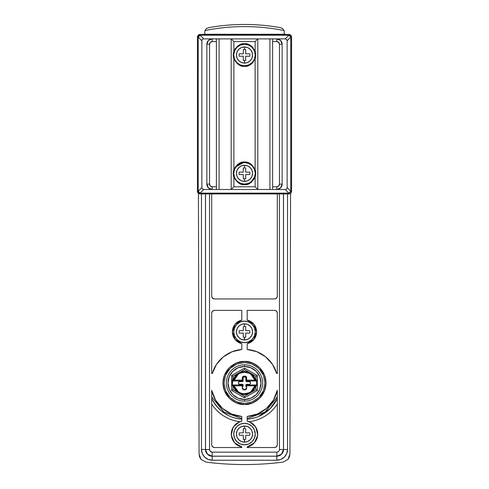 <?xml version="1.0" encoding="UTF-8"?>
<svg xmlns="http://www.w3.org/2000/svg" width="489" height="489" viewBox="0 0 489 489"><rect width="100%" height="100%" fill="white"/><g stroke="black" fill="none" stroke-linecap="round" stroke-linejoin="round"><path stroke-width="0.73" d="M257.367 380.155L256.56 380.962A0.807 0.807 0 0 0 257.367 380.155A0.807 0.807 0 0 1 256.56 380.962L256.022 380.962L256.022 380.155L256.022 380.962L256.56 380.962L256.56 384.996L255.307 385.234L255.716 385.234L255.716 385.803L255.716 385.234L255.307 385.234A0.807 0.568 90 0 0 255.154 385.656L255.716 385.803L254.017 389.55L251.114 392.465L256.022 389.629L255.716 385.803L256.022 389.629L249.408 393.449L244.5 394.544L239.592 393.449L244.5 396.279L249.408 393.449L244.5 396.279L237.886 392.465L234.983 389.55L233.284 385.803L233.846 385.656A0.807 0.568 -90 0 0 233.693 385.234L232.978 385.803L232.978 389.629L237.886 392.465L232.978 389.629L232.978 385.803L231.633 385.803L231.633 390.405L244.5 397.832L257.367 390.405L257.367 375.546L244.5 368.119L231.633 375.546L231.633 390.405L232.978 389.629L231.633 390.405L244.5 397.832L244.5 396.279L244.5 397.832L257.367 390.405L256.022 389.629L257.367 390.405L257.367 385.803L256.022 385.803L257.367 385.803L257.367 375.546L256.022 376.322L251.108 373.486L254.017 376.402L255.716 380.155L255.154 380.295A0.807 0.568 90 0 0 255.307 380.723L255.716 380.962L255.307 380.723L256.022 380.155L256.022 376.322L256.022 380.155L257.367 380.155L255.716 380.155A11.565 11.565 0 0 0 251.108 373.486L256.022 376.322L257.367 375.546L244.5 368.119L244.5 369.672L239.586 372.508A11.565 11.565 0 0 1 244.5 371.414L244.5 372.221A10.758 10.758 0 0 1 249.072 373.241L249.414 372.508A11.565 11.565 0 0 0 244.5 371.414A11.565 11.565 0 0 1 249.414 372.508L244.5 369.672L251.108 373.486L249.414 372.508L249.072 373.241L251.034 374.427L254.879 380.155L247.189 380.155L246.652 379.617L246.181 376.591L245.038 376.12L242.819 376.591L242.348 379.617L241.81 380.155L234.121 380.155L237.966 374.427L239.928 373.241L244.5 372.221L249.072 373.241L250.649 374.146L255.716 380.962A0.807 0.807 0 0 1 254.934 380.35L255.716 380.155L255.716 380.962L254.934 380.35L256.022 380.962L247.189 380.962A1.345 1.345 0 0 1 245.845 379.617L246.236 380.564L247.189 380.962L247.189 380.155A0.538 0.538 0 0 1 246.652 379.617L246.652 377.734A1.614 1.614 0 0 0 245.038 376.12L243.962 376.12A1.614 1.614 0 0 0 242.348 377.734L242.348 379.617A0.538 0.538 0 0 1 241.81 380.155L241.81 380.962L242.764 380.564L243.155 379.617L242.917 381.396L238.687 381.866L238.449 383.517L239.255 384.323L242.917 384.556L243.155 386.341L242.764 385.387L241.81 384.996L233.284 384.996L234.121 385.803L233.284 384.996A0.807 0.807 0 0 1 234.066 385.601L233.284 384.996L241.81 384.996A1.345 1.345 0 0 1 243.155 386.341A1.345 1.345 0 0 0 241.81 384.996L242.819 389.36L243.962 389.837L246.181 389.36L246.652 386.341L247.189 385.803L254.879 385.803L251.034 391.524L249.066 392.716C246.022 394.061 242.978 394.067 239.934 392.716L238.345 391.799C235.906 389.849 234.482 387.783 234.066 385.601L233.284 385.803L233.284 385.234L233.693 385.234L233.284 384.996M243.155 380.827A0.807 0.807 0 0 1 242.348 381.634L239.255 381.634L242.348 381.634A0.807 0.807 0 0 0 243.155 380.827L243.155 379.617A1.345 1.345 0 0 1 241.81 380.962L241.81 380.155L234.121 380.155L233.779 380.79L233.284 380.723L233.846 380.295L233.284 380.962L241.81 380.962A1.345 1.345 0 0 0 243.155 379.617L243.155 377.734L243.962 376.927L245.038 376.927L245.845 377.734L245.845 380.827L245.845 379.617L246.652 379.617L245.845 379.617A1.345 1.345 0 0 0 247.189 380.962L255.716 380.962M244.5 404.489C238.204 405.357 223.277 398.902 222.984 382.979C223.277 367.05 238.204 360.595 244.5 361.463C250.796 360.595 265.723 367.05 266.016 382.979C265.723 398.902 250.796 405.357 244.5 404.489L252.734 402.85L259.714 398.187L264.378 391.212L266.016 382.979L264.378 374.745L259.714 367.765L252.734 363.101L244.5 361.463L236.266 363.101L229.286 367.765L224.622 374.745L222.984 382.979L224.622 391.212L229.286 398.187L236.266 402.85L244.5 404.489M230.044 368.529L236.615 364.122L244.5 362.538L236.615 364.122L230.044 368.529L225.631 375.118C225.979 373.724 227.452 371.524 230.044 368.529L226.92 372.539M225.637 390.845L224.06 382.985L225.631 375.118L224.06 382.985L225.637 390.845L230.05 397.429C227.452 394.434 225.979 392.233 225.637 390.845L230.044 397.423L236.633 401.842L244.5 403.413L237.22 402.074M239.928 373.241A10.758 10.758 0 0 1 244.5 372.221L244.5 371.414A11.565 11.565 0 0 0 239.586 372.508L239.928 373.241L239.586 372.508L237.892 373.486L238.351 374.146L239.928 373.241L238.351 374.146A10.758 10.758 0 0 0 234.066 380.35L238.351 374.146L237.892 373.486L232.978 376.322L233.284 380.155L234.983 376.402L237.892 373.486L244.5 369.672L244.5 368.119L231.633 375.546L232.978 376.322L237.892 373.486A11.565 11.565 0 0 0 233.284 380.155L233.284 380.723L233.693 380.723A0.807 0.568 -90 0 0 233.846 380.295L234.066 380.35A0.807 0.807 0 0 1 233.284 380.962L241.81 380.962M244.5 399.482A16.504 16.504 0 0 1 227.996 382.979A16.504 16.504 0 0 1 244.5 366.469L244.5 364.825A18.154 18.154 0 0 0 226.346 382.979A18.154 18.154 0 0 0 244.5 401.127L244.5 399.482L250.814 398.223L256.169 394.647L259.751 389.293L261.004 382.979L259.751 376.658L256.169 371.304L250.814 367.728L244.5 366.469L238.186 367.728L232.831 371.304L229.249 376.658L227.996 382.979L229.249 389.293L232.831 394.647L238.186 398.223L244.5 399.482L244.5 401.127A18.154 18.154 0 0 1 226.346 382.979A18.154 18.154 0 0 1 244.5 364.825A18.154 18.154 0 0 1 262.654 382.979A18.154 18.154 0 0 1 244.5 401.127A18.154 18.154 0 0 0 262.654 382.979A18.154 18.154 0 0 0 244.5 364.825L244.5 366.469A16.504 16.504 0 0 1 261.004 382.979A16.504 16.504 0 0 1 244.5 399.482M244.5 403.413L252.355 401.842L258.938 397.441L263.363 390.845L264.94 382.966L263.363 375.106L258.956 368.523L252.373 364.116L244.5 362.538L252.373 364.116L258.956 368.523C261.548 371.518 263.015 373.712 263.363 375.106L264.94 382.966L263.363 390.845C263.021 392.233 261.548 394.434 258.938 397.441L252.355 401.842L244.5 403.413M233.284 380.962L233.284 380.155L231.633 380.155L231.633 385.803L232.978 385.803L232.978 384.996L232.44 384.996L232.978 376.322L231.633 375.546L231.633 380.155L232.978 380.155L232.978 380.962L232.44 380.962A0.807 0.807 0 0 1 231.633 380.155A0.807 0.807 0 0 0 232.44 380.962L231.633 380.155L231.872 380.723M231.633 385.803A0.807 0.807 0 0 1 232.44 384.996A0.807 0.807 0 0 0 231.633 385.803L232.44 384.996L232.978 384.996L233.284 385.803A11.565 11.565 0 0 0 237.886 392.465L239.592 393.449A11.565 11.565 0 0 0 249.408 393.449L251.114 392.465A11.565 11.565 0 0 0 255.716 385.803L254.934 385.601L255.716 384.996L247.189 384.996L246.236 385.387L245.845 386.341L246.083 384.556L249.745 384.323L250.551 383.517L250.313 381.866L246.652 381.634L245.845 380.827A0.807 0.807 0 0 0 246.652 381.634L249.745 381.634L250.551 382.441L250.551 383.517L249.745 384.323L246.652 384.323L249.745 384.323L250.551 383.517L250.551 382.441L249.745 381.634L246.652 381.634A0.807 0.807 0 0 1 245.845 380.827M234.066 385.601A10.758 10.758 0 0 0 238.345 391.799L237.886 392.465L238.345 391.799L234.121 385.803L241.81 385.803L242.348 386.341L242.348 388.223A1.614 1.614 0 0 0 243.962 389.837L245.038 389.837A1.614 1.614 0 0 0 246.652 388.223L246.652 386.341A0.538 0.538 0 0 1 247.189 385.803L254.934 385.601C254.518 387.783 253.094 389.849 250.655 391.799L251.114 392.465L250.655 391.799A10.758 10.758 0 0 0 254.934 385.601L255.716 384.996L247.189 384.996A1.345 1.345 0 0 0 245.845 386.341A1.345 1.345 0 0 1 247.189 384.996L247.189 385.803L247.189 384.996M249.072 392.728L244.5 393.737M245.845 385.13A0.807 0.807 0 0 1 246.652 384.323A0.807 0.807 0 0 0 245.845 385.13L245.845 386.341L246.652 386.341L245.845 386.341M239.255 381.634L238.449 382.441L239.255 381.634L238.449 382.441L238.449 383.517L239.255 384.323L238.449 383.517M239.255 384.323L242.348 384.323L238.687 384.085M243.155 379.617L242.348 379.617L243.155 379.617L243.155 377.734L243.962 376.927L243.962 376.12L243.962 376.927L245.038 376.927L245.038 376.12L245.038 376.927A0.807 0.807 0 0 1 245.845 377.734L246.652 377.734L245.845 377.734L245.845 379.617M249.745 381.634L250.551 382.441M250.551 383.517L249.745 384.323M242.348 384.323A0.807 0.807 0 0 1 243.155 385.13M243.155 377.734L242.348 377.734L243.155 377.734A0.807 0.807 0 0 1 243.962 376.927M254.879 380.155L247.189 380.155L247.189 380.962M250.649 374.146L251.108 373.486L250.649 374.146A10.758 10.758 0 0 1 254.934 380.35M232.44 384.996L232.44 380.962M234.121 385.803L241.81 385.803L241.81 384.996M241.81 385.803A0.538 0.538 0 0 1 242.348 386.341L243.155 386.341L242.348 386.341M242.348 388.223L243.155 388.223L242.348 388.223M243.962 389.837L243.962 389.03L243.962 389.837M245.038 389.837L245.038 389.03L245.038 389.837M256.56 380.962L256.56 384.996A0.807 0.807 0 0 1 257.367 385.803A0.807 0.807 0 0 0 256.56 384.996L256.022 384.996L256.022 385.803L256.022 384.996M256.56 384.996L257.367 385.803M239.592 393.449L239.934 392.716L239.592 393.449M246.652 388.223L245.845 388.223L246.652 388.223M249.066 392.716L249.408 393.449L249.066 392.716A10.758 10.758 0 0 1 239.934 392.716M255.716 384.996L254.934 385.601A0.807 0.807 0 0 1 255.716 384.996L254.934 385.601L255.716 384.996M236.627 364.116L231.425 367.263M224.06 382.979L224.066 383.474M252.006 401.982L258.938 397.441M258.944 397.441L260.924 395.149M263.357 390.852L263.528 390.442M263.492 375.418L263.357 375.1M261.994 372.404L258.95 368.523L252.141 364.024M244.5 444.831A10.758 10.758 0 0 1 233.742 434.073A10.758 10.758 0 0 1 244.5 423.315A10.758 10.758 0 0 0 233.742 434.073A10.758 10.758 0 0 0 244.5 444.831L240.386 444.012L236.896 441.677L234.561 438.187L233.742 434.073L234.561 429.953L236.896 426.463L240.386 424.134L244.5 423.315L248.614 424.134L252.104 426.463L254.439 429.953L255.258 434.073L254.439 438.187L252.104 441.677L248.614 444.012L244.5 444.831A10.758 10.758 0 0 0 255.258 434.073A10.758 10.758 0 0 0 244.5 423.315A10.758 10.758 0 0 1 255.258 434.073A10.758 10.758 0 0 1 244.5 444.831M244.5 342.636A10.758 10.758 0 0 1 233.742 331.878A10.758 10.758 0 0 1 244.5 321.126A10.758 10.758 0 0 0 233.742 331.878A10.758 10.758 0 0 0 244.5 342.636L240.386 341.817L236.896 339.488L234.561 335.998L233.742 331.878L234.561 327.764L236.896 324.274L240.386 321.945L244.5 321.126L248.614 321.945L252.104 324.274L254.439 327.764L255.258 331.878L254.439 335.998L252.104 339.488L248.614 341.817L244.5 342.636A10.758 10.758 0 0 0 255.258 331.878A10.758 10.758 0 0 0 244.5 321.126A10.758 10.758 0 0 1 255.258 331.878A10.758 10.758 0 0 1 244.5 342.636M282.893 462.148A307.709 307.709 0 0 1 244.5 464.55A307.709 307.709 0 0 0 282.893 462.148L287.935 459.452L289.928 454.085L290.57 193.326L289.928 454.085L289.415 456.952L287.935 459.452L282.893 462.148M245.71 326.64L245.71 330.668L249.738 330.668L245.71 330.668L245.71 326.64A5.379 5.379 0 0 0 244.586 326.505L244.586 326.505A5.379 5.379 0 0 1 245.71 326.64L245.71 330.668L249.738 330.668A5.379 5.379 0 0 1 249.879 331.823L249.879 331.939A5.379 5.379 0 0 1 249.738 333.088L245.71 333.088L245.71 337.123A5.379 5.379 0 0 1 244.586 337.257L244.5 339.953A8.068 8.068 0 0 0 252.568 331.878A8.068 8.068 0 0 0 244.5 323.81L244.414 326.505L244.5 323.81A8.068 8.068 0 0 0 236.431 331.878A8.068 8.068 0 0 0 244.5 339.953L244.414 337.257A5.379 5.379 0 0 1 243.29 337.123L243.29 333.088L239.262 333.088A5.379 5.379 0 0 1 239.121 331.982L239.121 331.78A5.379 5.379 0 0 1 239.262 330.668L243.29 330.668L243.29 326.64A5.379 5.379 0 0 1 244.414 326.505A5.379 5.379 0 0 0 243.29 326.64L243.29 330.668L243.29 326.64M245.71 428.829L245.71 432.863L249.738 432.863L245.71 432.863L245.71 428.829A5.379 5.379 0 0 0 244.586 428.694L244.586 428.694A5.379 5.379 0 0 1 245.71 428.829L245.71 432.863L249.738 432.863A5.379 5.379 0 0 1 249.879 434.012L249.879 434.134A5.379 5.379 0 0 1 249.738 435.283L245.71 435.283L245.71 439.311A5.379 5.379 0 0 1 244.586 439.452L244.5 442.142A8.068 8.068 0 0 0 252.568 434.073A8.068 8.068 0 0 0 244.5 426.005L244.414 428.694L244.5 426.005A8.068 8.068 0 0 0 236.431 434.073A8.068 8.068 0 0 0 244.5 442.142L244.414 439.452A5.379 5.379 0 0 1 243.29 439.311L243.29 435.283L239.262 435.283A5.379 5.379 0 0 1 239.121 434.177L239.121 433.969A5.379 5.379 0 0 1 239.262 432.863L243.29 432.863L243.29 428.829A5.379 5.379 0 0 1 244.414 428.694A5.379 5.379 0 0 0 243.29 428.829L243.29 432.863L243.29 428.829M273.375 400.185L277.312 390.295A33.613 33.613 0 0 1 247.189 416.481L257.526 413.969L266.554 408.346L273.375 400.185L277.312 390.295L277.312 444.868L276.505 446.744L274.622 447.521L247.189 447.521L247.189 446.983L254.414 442.765M247.189 421.163A13.185 13.185 0 0 1 247.189 446.983L251.358 445.332L254.732 442.392L256.927 438.486L257.685 434.073L256.927 429.66L254.732 425.754L251.358 422.808L247.189 421.163L247.189 416.481L247.189 421.163L248.601 421.542M234.586 442.765L241.81 446.983L241.81 447.521L214.378 447.521L212.495 446.744L211.688 444.868L211.688 390.295L215.625 400.185L222.446 408.346L231.474 413.969L241.81 416.481L241.81 421.163L237.642 422.808L234.268 425.754L232.073 429.66L231.315 434.073L232.073 438.486L234.268 442.392L237.642 445.332L241.81 446.983A13.185 13.185 0 0 1 241.81 421.163L240.399 421.542M241.81 419.183A36.302 36.302 0 0 1 211.688 398.523C218.577 411.127 228.614 418.016 241.81 419.183M239.934 421.701C234.145 421.017 228.779 419.134 223.834 416.041C218.889 412.954 214.842 408.957 211.688 404.048A38.992 38.992 0 0 0 238.834 421.555M277.312 398.523A36.302 36.302 0 0 1 247.189 419.183C260.386 418.009 270.429 411.127 277.312 398.523L270.179 408.639L258.406 416.512M249.066 421.701A38.992 38.992 0 0 0 277.312 404.048C274.158 408.957 270.111 412.954 265.166 416.041C260.221 419.134 254.855 421.017 249.066 421.701M254.524 442.637L257.593 435.632M257.672 434.733L255.93 427.496M255.344 426.567L249.659 421.934M231.474 413.969L241.81 416.481A33.613 33.613 0 0 1 211.688 390.295L215.625 400.185M239.341 421.934L233.656 426.567M233.07 427.496L231.328 434.733M231.407 435.632L234.476 442.637M209.543 449.501L210.319 451.365L212.171 452.166C210.594 451.97 209.714 451.084 209.543 449.501L205.533 449.519L205.533 193.925L205.533 449.519A6.699 6.699 0 0 0 212.14 456.17L207.477 454.195L205.533 449.519L209.543 449.501L209.543 193.925L209.543 449.501A2.69 2.69 0 0 0 212.171 452.166L276.829 452.166L212.171 452.166L212.14 456.17L212.171 452.166L276.829 452.166L276.86 456.17L212.14 456.17L276.86 456.17L276.829 452.166C278.406 451.97 279.286 451.084 279.457 449.501L279.457 193.925L279.457 449.501A2.69 2.69 0 0 1 276.829 452.166M212.495 446.744L211.688 444.868L211.688 390.295M241.81 416.481L241.81 421.163M277.312 390.295L277.312 444.868L276.505 446.744L274.622 447.521L247.189 447.521L247.189 446.983M253.962 324.335L247.189 320.081L247.189 310.368L274.622 310.368L276.523 311.157L277.312 313.058L277.312 373.565L276.774 373.565L272.514 364.397L265.729 356.915L257.025 351.78L247.189 349.47L247.189 343.681L253.962 339.427L256.603 331.878L253.962 324.335L247.189 320.081L247.189 310.368L274.622 310.368C276.242 310.539 277.141 311.432 277.312 313.058L277.312 373.565L276.774 373.565L272.514 364.397M216.486 364.397L212.232 373.565L211.694 373.565L211.694 313.058L212.477 311.157L214.384 310.368L241.81 310.368L241.81 320.081L235.038 324.335L232.397 331.878L235.038 339.427L241.81 343.681L241.81 349.47L231.975 351.78L223.271 356.915L216.486 364.397L212.232 373.565L211.694 373.565L211.694 313.058C211.865 311.432 212.758 310.539 214.384 310.368L241.81 310.368L241.81 320.081L235.038 324.335M277.312 296.248L276.523 298.149L274.622 298.938C276.242 298.767 277.141 297.868 277.312 296.248L277.312 193.925L277.312 296.248L276.523 298.149L274.622 298.938L214.384 298.938L212.477 298.149L211.694 296.248L211.694 193.925L211.694 296.248C211.865 297.868 212.758 298.767 214.384 298.938L212.477 298.149L211.694 296.248M286.737 34.45L202.263 34.45M201.065 459.446L199.585 456.946L199.072 454.085L198.43 193.326L199.072 454.085L201.065 459.446L206.107 462.148A307.709 307.709 0 0 0 244.5 464.55A307.709 307.709 0 0 1 206.107 462.148M287.526 449.477L283.522 449.477L287.526 449.477L287.526 193.925L287.526 449.477L286.707 453.59L284.378 457.081L280.888 459.416L276.774 460.228L212.232 460.228L208.112 459.416L204.622 457.081L202.293 453.59L201.474 449.477L201.474 193.925L201.474 449.477A10.758 10.758 0 0 0 212.232 460.228A10.758 10.758 0 0 1 201.474 449.477L205.478 449.477L207.458 454.25L212.232 456.225L276.774 456.225L281.542 454.25L283.522 449.477L283.522 193.925L283.522 449.477A6.748 6.748 0 0 1 276.774 456.225L276.774 460.228A10.758 10.758 0 0 0 287.526 449.477A10.758 10.758 0 0 1 276.774 460.228L276.774 456.225L212.232 456.225L212.232 460.228L276.774 460.228M212.232 460.228L212.232 456.225A6.748 6.748 0 0 1 205.478 449.477L205.478 193.925L205.478 449.477L201.474 449.477M283.467 193.925L283.467 449.519L281.523 454.195L276.86 456.17A6.699 6.699 0 0 0 283.467 449.519L279.457 449.501L283.467 449.519L283.467 193.925M285.478 34.273L203.516 34.273M274.622 298.938L214.384 298.938M212.232 373.565A33.613 33.613 0 0 1 241.81 349.47L231.975 351.78M235.038 339.427L241.81 343.681L241.81 349.47M241.81 343.681A12.103 12.103 0 0 1 241.81 320.081M247.189 320.081A12.103 12.103 0 0 1 247.189 343.681L247.189 349.47A33.613 33.613 0 0 1 276.774 373.565M276.523 311.157L277.312 313.058M257.025 351.78L247.189 349.47M247.189 343.681L253.962 339.427M277.312 444.868C277.116 446.469 276.224 447.349 274.622 447.521M241.81 446.983L241.81 447.521L214.378 447.521C212.776 447.349 211.884 446.469 211.688 444.868M244.5 339.953L247.587 339.335L250.203 337.587L251.957 334.971L252.568 331.878L251.957 328.791L250.203 326.175L247.587 324.427L244.5 323.81L241.413 324.427L238.797 326.175L237.043 328.791L236.431 331.878L237.043 334.971L238.797 337.587L241.413 339.335L244.5 339.953M243.29 333.088L243.29 337.123L243.29 333.088L239.262 333.088L243.29 333.088M245.71 337.123L245.71 333.088L245.71 337.123A5.379 5.379 0 0 1 244.586 337.257L244.414 337.257A5.379 5.379 0 0 1 243.29 337.123M245.71 333.088L249.738 333.088L245.71 333.088M243.29 330.668L239.262 330.668L243.29 330.668M249.738 333.088A5.379 5.379 0 0 0 249.879 331.939L249.879 331.823A5.379 5.379 0 0 0 249.738 330.668M239.262 330.668A5.379 5.379 0 0 0 239.121 331.78L239.121 331.982A5.379 5.379 0 0 0 239.262 333.088M244.5 442.142L247.587 441.524L250.203 439.776L251.957 437.16L252.568 434.073L251.957 430.986L250.203 428.364L247.587 426.616L244.5 426.005L241.413 426.616L238.797 428.364L237.043 430.986L236.431 434.073L237.043 437.16L238.797 439.776L241.413 441.524L244.5 442.142M243.29 435.283L243.29 439.311L243.29 435.283L239.262 435.283L243.29 435.283M245.71 439.311L245.71 435.283L245.71 439.311A5.379 5.379 0 0 1 244.586 439.452L244.414 439.452A5.379 5.379 0 0 1 243.29 439.311M245.71 435.283L249.738 435.283L245.71 435.283M243.29 432.863L239.262 432.863L243.29 432.863M249.738 435.283A5.379 5.379 0 0 0 249.879 434.134L249.879 434.012A5.379 5.379 0 0 0 249.738 432.863M239.262 432.863A5.379 5.379 0 0 0 239.121 433.969L239.121 434.177A5.379 5.379 0 0 0 239.262 435.283M247.189 416.481L257.526 413.969M212.666 400.43L214.445 403.339M216.242 405.766L217.691 407.459M223.748 412.765L228.907 415.76M234.494 417.875L239.579 418.945M249.414 418.945L254.494 417.875M260.087 415.766L270.179 408.639M271.309 407.459L272.752 405.778M274.555 403.339L276.322 400.454M197.519 36.498A2.69 2.69 0 0 0 197.44 37.14L197.44 191.236L198.216 191.236L201.878 187.587L201.878 40.789L198.228 37.14L198.216 191.236A2.69 1.553 45 0 0 200.129 193.137L288.871 193.137L285.221 189.487L276.768 189.487L276.768 186.798L272.605 186.798L276.768 186.798L278.675 186.009L279.457 184.108L279.457 44.267L278.675 42.366L276.768 41.577L276.768 38.888A5.379 5.379 90 0 1 282.147 44.267L282.147 184.108L282.147 44.267A5.379 5.379 0 0 0 276.768 38.888L280.576 40.465L282.147 44.267L282.147 184.108L280.576 187.91L276.768 189.487L285.221 189.487A4.658 2.69 45 0 0 286.615 188.974A4.658 2.69 45 0 0 287.122 187.587L287.122 40.789L287.122 187.587L290.772 191.236L290.772 37.14L287.122 40.789L286.615 39.401L285.221 38.888L272.605 38.888L272.605 189.487L257.813 189.487L269.916 189.487L269.916 38.888L257.813 38.888L257.813 189.487L219.084 189.487L231.187 189.487L231.187 38.888L219.084 38.888L219.084 189.487L203.779 189.487L212.232 189.487L208.424 187.91L206.853 184.108L206.853 44.267L208.424 40.465L212.232 38.888L203.779 38.888A4.658 2.69 -135 0 0 202.385 39.401A4.658 2.69 -135 0 0 201.878 40.789L201.878 187.587L202.385 188.974L203.779 189.487L200.129 193.137L198.228 191.236A2.69 1.913 90 0 0 198.772 193.124L200.129 193.137L200.129 193.925L200.129 193.137L198.778 193.137L200.129 193.925L198.228 193.137L197.44 191.236L197.44 37.14L198.228 35.239L200.129 34.45L198.778 35.239A2.69 1.913 90 0 0 198.216 37.14L200.129 35.239L198.778 35.239L200.129 35.239L200.129 34.45L288.871 34.45L290.772 35.239L288.889 35.251L290.772 37.14L291.56 37.14A2.69 2.69 -10.3 0 0 290.784 35.251L291.56 37.14L291.56 191.236L290.772 193.137L288.871 193.925A2.69 2.69 0 0 0 289.256 193.895M250.991 45.783L255.124 51.186L255.124 41.577L233.876 41.577L233.876 51.186L238.009 45.783L244.5 43.729L250.991 45.783L244.5 43.729C248.333 43.179 251.872 45.666 255.124 51.186L255.796 55.019L255.124 58.863C251.872 64.383 248.333 66.871 244.5 66.321L238.009 64.267L233.876 58.863L233.876 169.512L238.009 164.108L244.5 162.055C248.333 161.504 251.872 163.992 255.124 169.512L255.796 173.351L255.124 177.189C251.872 182.709 248.333 185.197 244.5 184.646L238.009 182.593L233.876 177.189L233.876 186.798L255.124 186.798L257.813 189.487L257.813 38.888L272.605 38.888L269.916 38.888L269.916 189.487L276.768 189.487A5.379 5.379 0 0 0 282.147 184.108A5.379 5.379 90 0 1 276.768 189.487L272.605 189.487L272.605 38.888L276.768 38.888L276.768 41.577L272.605 41.577L276.768 41.577A2.69 2.69 90 0 1 279.457 44.267L282.147 44.267A5.379 5.379 -90 0 0 276.768 38.888L285.221 38.888L288.871 35.239L290.784 35.251L288.871 34.45A2.69 2.69 169.7 0 1 291.56 37.14A2.69 2.69 0 0 0 288.871 34.45L200.129 34.45C198.858 34.297 197.959 35.196 197.44 37.14L197.44 191.236A2.69 2.69 180 0 0 198.216 193.124L198.772 193.124A2.69 1.913 90 0 0 198.778 193.137A2.69 1.913 -90 0 1 198.216 191.236L198.228 37.14L201.878 40.789A4.658 2.69 -135 0 1 202.385 39.401A4.658 2.69 -135 0 1 203.779 38.888L212.232 38.888L212.232 41.577L210.325 42.366L209.543 44.267L209.543 184.108L210.325 186.009L212.232 186.798L216.395 186.798L212.232 186.798A2.69 2.69 0 0 1 209.543 184.108L209.543 44.267A2.69 2.69 0 0 1 212.232 41.577L216.395 41.577L212.232 41.577L212.232 38.888A5.379 5.379 0 0 0 206.853 44.267A5.379 5.379 0 0 1 212.232 38.888L216.395 38.888L216.395 189.487L216.395 38.888L212.232 38.888M243.29 49.646L244.5 49.646L244.5 46.956A8.068 8.068 0 0 0 236.431 55.025A8.068 8.068 0 0 0 244.5 63.093L244.5 60.404L243.29 60.404L243.29 56.235L239.121 56.235L239.121 53.814L243.29 53.814L243.29 49.646L245.71 49.646L245.71 53.814L249.879 53.814L249.879 56.235L245.71 56.235L245.71 60.404L244.5 60.404L244.5 63.093L241.413 62.482L238.797 60.728L237.043 58.112L236.431 55.025L237.043 51.938L238.797 49.316L241.413 47.567L244.5 46.956L247.587 47.567L250.203 49.316L251.957 51.938L252.568 55.025L251.957 58.112L250.203 60.728L247.587 62.482L244.5 63.093A8.068 8.068 0 0 0 252.568 55.025A8.068 8.068 0 0 0 244.5 46.956L244.5 49.646L245.71 49.646L245.71 53.814L249.879 53.814L249.879 56.235L245.71 56.235L245.71 60.404L243.29 60.404L243.29 56.235L239.121 56.235L239.121 53.814L243.29 53.814L243.29 49.646M244.5 65.783A10.758 10.758 0 0 1 233.742 55.025A10.758 10.758 0 0 1 244.5 44.267A10.758 10.758 0 0 0 233.742 55.025L234.561 59.138L236.896 62.629L240.386 64.964L244.5 65.783L248.614 64.964L252.104 62.629L254.439 59.138A10.758 10.758 0 0 0 244.5 44.267A10.758 10.758 0 0 1 255.258 55.025A10.758 10.758 0 0 1 244.5 65.783M244.5 184.108A10.758 10.758 0 0 1 233.742 173.351A10.758 10.758 0 0 1 244.5 162.593A10.758 10.758 0 0 0 233.742 173.351A10.758 10.758 0 0 0 244.5 184.108L248.614 183.289L252.104 180.954L254.439 177.464L255.258 173.351L254.439 169.237L252.104 165.747L248.614 163.412L244.5 162.593L240.386 163.412L236.896 165.747L234.561 169.237L233.742 173.351L234.561 177.464L236.896 180.954L240.386 183.289L244.5 184.108A10.758 10.758 0 0 0 255.258 173.351A10.758 10.758 0 0 0 244.5 162.593A10.758 10.758 0 0 1 255.258 173.351A10.758 10.758 0 0 1 244.5 184.108M243.29 167.971L244.5 167.971L244.5 165.282A8.068 8.068 0 0 0 236.431 173.351A8.068 8.068 0 0 0 244.5 181.419L244.5 178.729L243.29 178.729L243.29 174.561L239.121 174.561L239.121 172.14L243.29 172.14L243.29 167.971L245.71 167.971L245.71 172.14L249.879 172.14L249.879 174.561L245.71 174.561L245.71 178.729L244.5 178.729L244.5 181.419L241.413 180.808L238.797 179.053L237.043 176.437L236.431 173.351L237.043 170.264L238.797 167.648L241.413 165.893L244.5 165.282L247.587 165.893L250.203 167.648L251.957 170.264L252.568 173.351L251.957 176.437L250.203 179.053L247.587 180.808L244.5 181.419A8.068 8.068 0 0 0 252.568 173.351A8.068 8.068 0 0 0 244.5 165.282L244.5 167.971L245.71 167.971L245.71 172.14L249.879 172.14L249.879 174.561L245.71 174.561L245.71 178.729L243.29 178.729L243.29 174.561L239.121 174.561L239.121 172.14L243.29 172.14L243.29 167.971M250.35 183.014L248.822 183.785L244.5 184.646C240.667 185.197 237.128 182.709 233.876 177.189L233.204 173.351L233.876 169.512L233.876 58.863L233.204 55.031L233.876 51.186L233.876 41.577L231.187 38.888L257.813 38.888L257.025 39.676L257.813 38.888L231.187 38.888L231.187 189.487L257.813 189.487L255.124 186.798L233.876 186.798L232.85 187.825L233.876 186.798L233.876 177.189L233.204 173.351L233.876 169.512C237.128 163.992 240.667 161.504 244.5 162.055L250.991 164.108L255.124 169.512L255.796 173.351L255.124 177.189L255.124 186.798L255.124 177.189L250.991 182.593L244.5 184.646L250.374 183.002L255.606 175.398M255.631 175.258L255.759 174.249M255.307 170.062L255.796 173.314M255.759 172.452L255.637 171.474M255.6 171.266L255.454 170.606M250.35 64.689L248.822 65.459L244.5 66.321L250.979 64.273L244.5 66.321C240.667 66.871 237.128 64.383 233.876 58.863L233.204 55.031L233.876 51.186C237.128 45.666 240.667 43.179 244.5 43.729L238.021 45.77M250.998 64.261L253.045 62.409M255.625 56.968L255.307 58.313M212.232 189.487L212.232 186.798L212.232 189.487A5.379 5.379 0 0 1 206.853 184.108A5.379 5.379 0 0 0 212.232 189.487L219.084 189.487L219.084 38.888L231.187 38.888L233.876 41.577L255.124 41.577L257.025 39.676L255.124 41.577L255.124 51.186L255.796 55.019L255.625 53.075M253.045 47.641L250.998 45.789M255.307 51.742L255.796 55L255.124 58.863L255.124 169.512L255.124 58.863L250.991 64.267M198.216 193.124L200.129 193.925L288.871 193.925C290.142 194.078 291.041 193.179 291.56 191.236L291.56 37.14L290.772 37.14A2.69 1.553 -135 0 0 288.889 35.251L200.129 35.239L203.779 38.888L200.129 35.239L288.871 35.239A2.69 1.553 -135 0 0 288.871 35.239L285.221 38.888L286.615 39.401L287.122 40.789L290.772 37.14L290.772 191.236L287.122 187.587A4.658 2.69 45 0 1 286.615 188.974A4.658 2.69 45 0 1 285.221 189.487L288.871 193.137A2.69 1.553 -45 0 0 290.772 191.236L291.56 191.236A2.69 2.69 90 0 1 288.871 193.925L288.871 193.137L288.871 193.925L200.129 193.925A2.69 2.69 0 0 1 197.44 191.236L198.216 191.236L201.878 187.587L202.385 188.974L203.779 189.487L200.129 193.137L288.871 193.137L290.772 191.236L291.56 191.236M219.084 38.888L216.395 38.888L219.084 38.888M282.147 44.267L279.457 44.267L279.457 184.108L282.147 184.108L282.147 44.267M276.768 186.798L276.768 189.487A5.379 5.379 -90 0 0 282.147 184.108L279.457 184.108A2.69 2.69 90 0 1 276.768 186.798M231.187 189.487L231.982 188.693L231.187 189.487M206.853 44.267L209.543 44.267L206.853 44.267L206.853 184.108L209.543 184.108L206.853 184.108M232.85 187.825L231.975 188.699M238.002 45.789L234.897 49.077M233.204 55L233.693 51.736M233.693 58.307L233.375 56.975M238.65 45.361L240.178 44.591L244.5 43.729L248.822 44.591L250.35 45.361M251.517 46.174L255.056 51.003M255.056 59.047L251.517 63.876M244.5 66.321L240.178 65.459L238.65 64.689M237.483 63.876L233.944 59.047M233.944 51.003L237.483 46.174M238.65 163.687L240.178 162.916L244.5 162.055L234.897 167.403M233.363 171.48L233.241 172.452M233.693 176.639L233.204 173.381M233.241 174.261L233.369 175.276M233.4 175.441L233.559 176.156M244.5 162.055L248.822 162.916L250.35 163.687M251.517 164.5L255.056 169.328M255.796 173.351L255.307 176.639M255.056 177.373L251.517 182.201M244.5 184.646L240.178 183.785L238.65 183.014M237.483 182.201L233.944 177.373M233.204 173.351L233.693 170.062M233.944 169.328L237.483 164.5M254.439 59.138L255.258 55.025L254.439 50.905L252.104 47.421L248.614 45.086L244.5 44.267L240.386 45.086L236.896 47.421L234.561 50.905L233.742 55.025M288.871 34.45L288.889 35.251L288.871 34.45L200.129 34.45A2.69 2.69 0 0 0 199.744 34.481M199.304 34.578A2.69 2.69 0 0 0 198.76 34.823M198.204 35.263A2.69 2.69 0 0 0 197.764 35.862M197.44 37.14L198.216 37.14L197.44 37.14A2.69 2.69 -90 0 1 200.129 34.45L200.129 35.239A2.69 1.553 135 0 0 198.228 37.14L198.778 35.239L200.129 34.45M289.708 193.791A2.69 2.69 0 0 0 290.221 193.558M290.821 193.088A2.69 2.69 0 0 0 291.212 192.556M291.493 191.822A2.69 2.69 0 0 0 291.56 191.333M211.688 396.86L224.084 412.172L241.81 418.498L223.717 411.915L211.688 396.872M277.312 396.872L265.282 411.915L247.189 418.505L264.916 412.172L277.312 396.86M284.243 34.273L284.237 31.651L284.243 34.273M206.444 28.496L208.62 27.671L206.444 28.496L204.922 30.562L204.757 34.273L204.922 30.562C217.978 27.922 231.175 26.602 244.5 26.602C257.825 26.602 271.022 27.922 284.078 30.562L284.237 31.651L284.078 30.562L282.556 28.496L280.38 27.671A201.994 201.994 0 0 0 208.62 27.671A201.994 201.994 0 0 1 244.5 24.462M208.62 27.671L208.32 27.714C232.446 23.362 256.578 23.362 280.71 27.72L280.38 27.671M204.922 30.562A199.854 199.854 0 0 1 284.078 30.562L282.532 28.484"/></g></svg>
